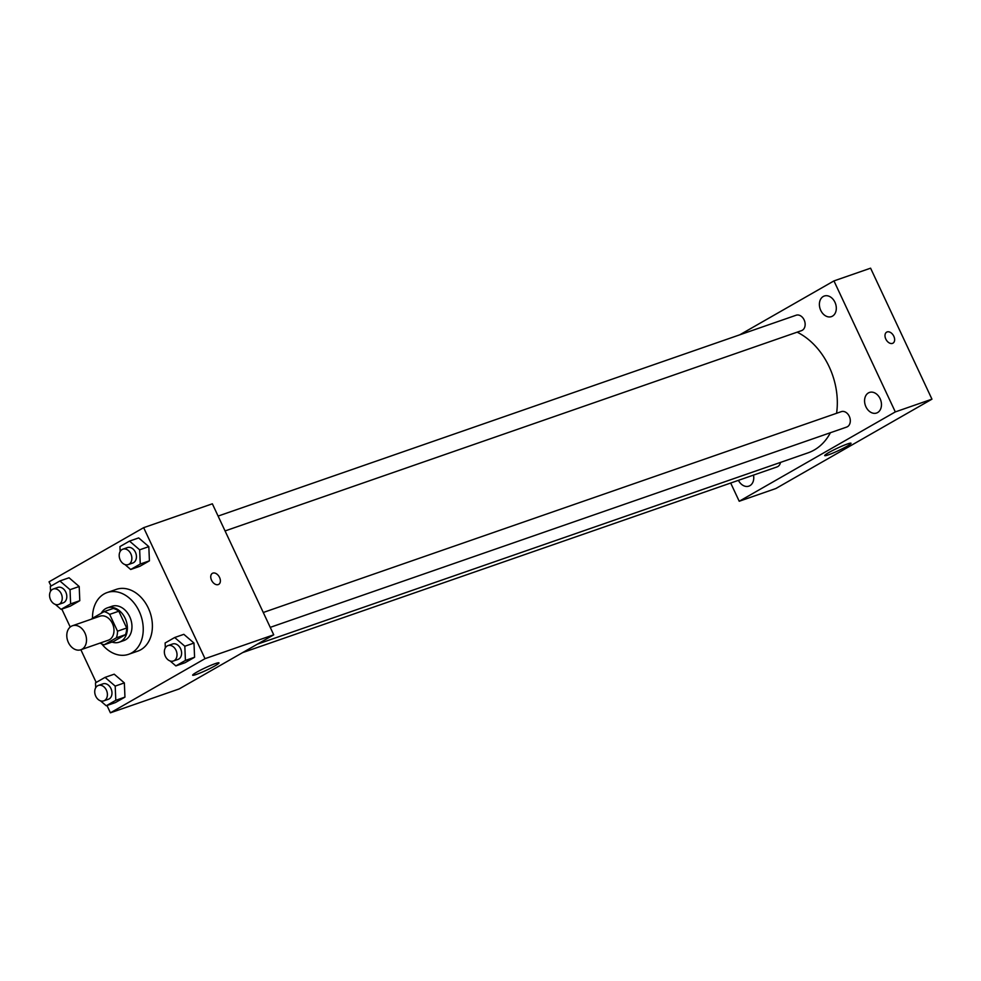 <?xml version="1.0" encoding="UTF-8"?>
<svg xmlns="http://www.w3.org/2000/svg" width="981" height="981" viewBox="0 0 981 981"><rect width="100%" height="100%" fill="white"/><g stroke="black" fill="none" stroke-linecap="round" stroke-linejoin="round"><path stroke-width="1.47" d="M68.376 642.494A12.716 9.467 70.8 0 1 72.484 625.743A12.716 9.467 70.8 0 1 85.592 634.646A12.716 9.467 70.8 0 1 80.822 649.765A12.716 9.467 70.8 0 1 68.376 642.494M72.484 625.743L99.964 616.203A12.716 9.467 70.8 0 1 113.073 625.105A12.716 9.467 70.8 0 1 108.302 640.213L80.822 649.765M104.06 611.629L113.22 608.453A17.253 12.851 70.8 0 1 118.811 611.212L126.684 628.012A17.253 12.851 70.8 0 1 125.494 634.646L113.367 641.599L104.207 644.775L116.334 637.834A17.253 12.851 70.8 0 0 117.524 631.188L109.651 614.388A17.253 12.851 70.8 0 0 104.06 611.629L91.932 618.582A17.253 12.851 70.8 0 0 91.748 619.048M104.207 644.775A17.253 12.851 70.8 0 1 100.099 643.07M111.993 642.077A18.161 13.526 -109.2 0 0 119.253 642.175A18.161 13.526 -109.2 0 0 126.071 620.581A18.161 13.526 -109.2 0 0 107.334 607.864A18.161 13.526 -109.2 0 0 105.617 608.649A18.161 13.526 -109.2 0 0 101.227 613.26M107.334 607.864L111.908 606.283A18.161 13.526 70.8 0 1 130.645 618.999A18.161 13.526 70.8 0 1 123.839 640.581L119.253 642.175M125.494 634.646L116.334 637.834M118.811 611.212L109.651 614.388M126.684 628.012L117.524 631.188M92.508 618.251A32.692 24.341 70.8 0 1 107.15 592.561A32.692 24.341 70.8 0 1 140.859 615.443A32.692 24.341 70.8 0 1 128.597 654.315A32.692 24.341 70.8 0 1 101.754 643.953M107.15 592.561L116.31 589.373A32.692 24.341 70.8 0 1 150.019 612.267A32.692 24.341 70.8 0 1 137.757 651.126L128.597 654.315M124.955 564.553L130.694 569.495L139.854 566.307L149.419 560.838L148.818 546.638L138.677 537.919L129.517 541.095L119.952 546.564L120.16 551.481M170.118 660.973L175.857 665.915L185.017 662.727L194.581 657.258L193.98 643.058L183.839 634.327L174.679 637.515L165.115 642.984L165.323 647.901M106.99 705.498L110.412 712.819L205.017 658.668L143.655 527.668L49.05 581.831L51.024 586.025M61.815 609.091L70.227 627.031M80.871 649.753L96.187 682.445M55.328 604.419L61.067 609.348L70.227 606.172L79.792 600.691L79.191 586.503L69.05 577.772L59.89 580.96L50.325 586.43L50.534 591.347M100.491 700.826L106.23 705.768L115.39 702.58L124.955 697.111L124.354 682.911L114.213 674.192L105.053 677.368L95.488 682.837L95.697 687.755M110.412 712.819L179.118 688.956L273.724 634.805L212.35 503.805L143.655 527.668M273.724 634.805L205.017 658.668M196.347 674.45A14.531 1.337 -25.1 0 1 192.656 675.198A14.531 1.337 -25.1 0 1 205.237 667.828A14.531 1.337 -25.1 0 1 218.959 662.874A14.531 1.337 -25.1 0 1 211.013 667.987A14.531 1.337 -25.1 0 1 196.347 674.45M211.553 580.237A6.352 4.206 -119.8 0 1 212.399 573.333A6.352 4.206 -119.8 0 1 219.204 576.767A6.352 4.206 -119.8 0 1 218.714 584.369A6.352 4.206 -119.8 0 1 211.553 580.237M212.399 573.333A6.352 4.206 -119.8 0 1 219.204 576.767A6.352 4.206 -119.8 0 1 218.714 584.369M797.148 332.167A65.371 48.682 70.8 0 1 836.572 413.295M830.417 432.719A65.371 48.682 70.8 0 1 808.037 452.842L257.316 644.198M242.552 652.635L777.026 466.931A8.167 6.082 -109.2 0 0 780.52 462.394M218.101 516.08L796.131 315.232A8.167 6.082 70.8 0 1 804.555 320.946A8.167 6.082 70.8 0 1 801.489 330.658L225.066 530.942M263.264 612.487L841.293 411.652A8.167 6.082 70.8 0 1 849.718 417.366A8.167 6.082 70.8 0 1 846.652 427.078L270.229 627.362M730.686 483.032L739.22 501.254L895.31 411.91L833.948 280.909L739.76 334.815M820.754 310.388A10.901 8.118 -109.2 0 0 831.434 316.618A10.901 8.118 -109.2 0 0 835.518 303.656A10.901 8.118 -109.2 0 0 824.273 296.029A10.901 8.118 -109.2 0 0 820.754 310.388M738.423 480.347A10.901 8.118 -109.2 0 0 748.883 486.135A10.901 8.118 -109.2 0 0 753.494 475.111M865.929 406.796A10.901 8.118 -109.2 0 0 876.597 413.026A10.901 8.118 -109.2 0 0 880.68 400.076A10.901 8.118 -109.2 0 0 869.448 392.449A10.901 8.118 -109.2 0 0 865.929 406.796M739.22 501.254L775.861 488.526L931.95 399.169L870.588 268.181L833.948 280.909M931.95 399.169L895.31 411.91M885.806 339.046A6.352 4.206 -119.8 0 1 886.665 332.142A6.352 4.206 -119.8 0 1 893.458 335.563A6.352 4.206 -119.8 0 1 892.98 343.166A6.352 4.206 -119.8 0 1 885.806 339.046M847.032 446.232A14.531 1.337 -25.1 0 1 833.004 453.05A14.531 1.337 -25.1 0 1 824.714 455.589A14.531 1.337 -25.1 0 1 837.308 448.207A14.531 1.337 -25.1 0 1 851.03 443.253A14.531 1.337 -25.1 0 1 847.032 446.232M886.652 332.142A6.352 4.206 -119.8 0 1 893.458 335.563A6.352 4.206 -119.8 0 1 892.968 343.166M106.23 705.768L115.795 700.299L115.194 686.099L105.053 677.368M98.382 685.449L102.956 683.855A8.167 6.082 70.8 0 1 111.38 689.569A8.167 6.082 70.8 0 1 108.327 699.281L103.741 700.875A8.167 6.082 70.8 0 1 95.746 696.203A8.167 6.082 70.8 0 1 98.382 685.449A8.167 6.082 70.8 0 1 106.806 691.164A8.167 6.082 70.8 0 1 103.741 700.875M115.39 702.58L124.955 697.111L124.354 682.911L115.194 686.099M124.354 682.911L114.213 674.192M124.955 697.111L115.795 700.299M175.857 665.915L185.421 660.434L184.82 646.234L174.679 637.515M168.009 645.596L172.582 644.002A8.167 6.082 70.8 0 1 181.007 649.716A8.167 6.082 70.8 0 1 177.953 659.428L173.367 661.01A8.167 6.082 70.8 0 1 165.372 656.35A8.167 6.082 70.8 0 1 168.009 645.596A8.167 6.082 70.8 0 1 176.433 651.31A8.167 6.082 70.8 0 1 173.367 661.01M185.017 662.727L194.581 657.258L193.98 643.058L184.82 646.234M193.98 643.058L183.839 634.327M194.581 657.258L185.421 660.434M61.067 609.348L70.62 603.879L70.031 589.679L59.89 580.96M53.219 589.029L57.793 587.435A8.167 6.082 70.8 0 1 66.218 593.162A8.167 6.082 70.8 0 1 63.152 602.861L58.578 604.455A8.167 6.082 70.8 0 1 50.583 599.783A8.167 6.082 70.8 0 1 53.219 589.029A8.167 6.082 70.8 0 1 61.644 594.744A8.167 6.082 70.8 0 1 58.578 604.455M70.227 606.172L79.792 600.691L79.191 586.503L70.031 589.679M79.191 586.503L69.05 577.772M79.792 600.691L70.62 603.879M130.694 569.495L140.258 564.026L139.658 549.826L129.517 541.095M122.846 549.176L127.42 547.582A8.167 6.082 70.8 0 1 135.844 553.296A8.167 6.082 70.8 0 1 132.778 563.008L128.204 564.602A8.167 6.082 70.8 0 1 120.209 559.93A8.167 6.082 70.8 0 1 122.846 549.176A8.167 6.082 70.8 0 1 131.27 554.89A8.167 6.082 70.8 0 1 128.204 564.602M139.854 566.307L149.419 560.838L148.818 546.638L139.658 549.826M148.818 546.638L138.677 537.919M149.419 560.838L140.258 564.026"/></g></svg>
